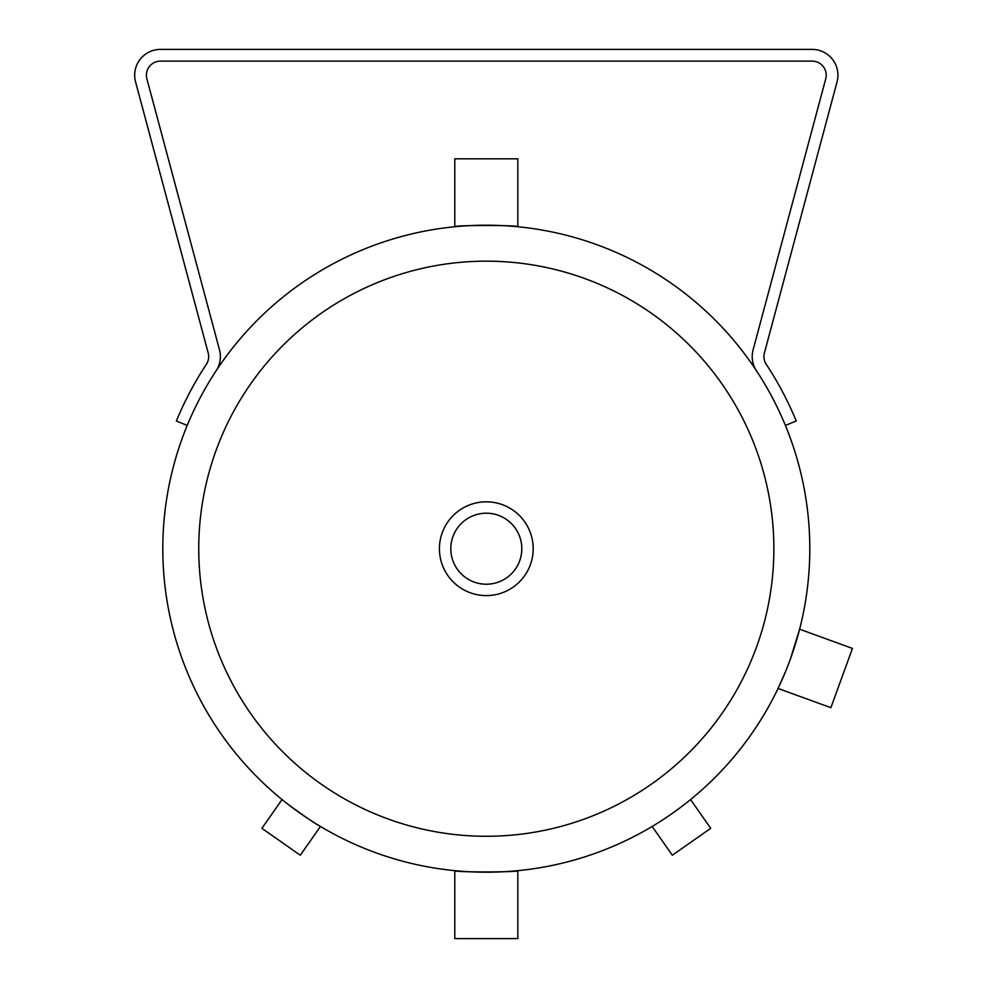 <?xml version="1.0" encoding="UTF-8"?>
<svg xmlns="http://www.w3.org/2000/svg" width="988" height="988" viewBox="0 0 988 988"><rect width="100%" height="100%" fill="white"/><g stroke="black" fill="none" stroke-linecap="round" stroke-linejoin="round"><path stroke-width="1.48" d="M790.289 659.354L799.625 629.208L852.446 648.424L830.883 707.68L778.062 688.463L785.954 670.617M690.575 799.564L710.718 828.339L672.309 855.225L652.166 826.462L653.142 825.869M287.422 803.849C304.008 816.063 315.011 823.597 320.445 826.462L300.303 855.225L261.894 828.339L282.037 799.564L283.433 800.688M454.776 870.675C452.837 872.342 519.762 872.342 517.836 870.675L517.836 938.6L454.776 938.6L454.776 870.675M517.836 226.758C519.762 225.079 452.837 225.079 454.776 226.758L454.776 158.821L517.836 158.821L517.836 226.758M785.398 425.445L796.229 420.974A335.216 335.216 0 0 0 766.256 364.325A14.067 14.067 0 0 1 764.416 352.951L837.058 81.856A25.787 25.787 0 0 0 812.148 49.4L765.268 49.4M216.137 370.772A25.787 25.787 0 0 0 219.509 349.913L146.879 78.83A14.067 14.067 0 0 1 160.464 61.12L812.148 61.12A14.067 14.067 0 0 1 825.733 78.83L753.091 349.913A25.787 25.787 0 0 0 756.462 370.772M207.344 49.4L160.464 49.4A25.787 25.787 0 0 0 135.554 81.856L208.196 352.951A14.067 14.067 0 0 1 206.356 364.325A335.216 335.216 0 0 0 176.37 420.974L187.214 425.445M734.788 49.4L237.824 49.4M766.256 364.325A14.067 14.067 0 0 1 764.416 352.951L837.058 81.856M812.148 61.12A14.067 14.067 0 0 1 825.733 78.83L753.091 349.913M146.879 78.83A14.067 14.067 0 0 1 160.464 61.12M208.196 352.951A14.067 14.067 0 0 1 206.356 364.325M812.148 49.4L160.464 49.4M773.863 548.711A287.557 287.557 0 0 1 342.527 797.748A287.557 287.557 0 0 1 342.527 299.685A287.557 287.557 0 0 1 773.863 548.711M809.802 548.711A323.496 323.496 0 0 1 324.558 828.87A323.496 323.496 0 0 1 324.558 268.551A323.496 323.496 0 0 1 809.802 548.711M450.8 548.711A35.506 35.506 0 0 1 486.306 513.204A35.506 35.506 0 0 1 521.812 548.711A35.506 35.506 0 0 1 486.306 584.217A35.506 35.506 0 0 1 450.8 548.711M533.187 548.711A46.881 46.881 0 0 0 462.866 508.116A46.881 46.881 0 0 0 462.866 589.317A46.881 46.881 0 0 0 533.187 548.711"/></g></svg>

